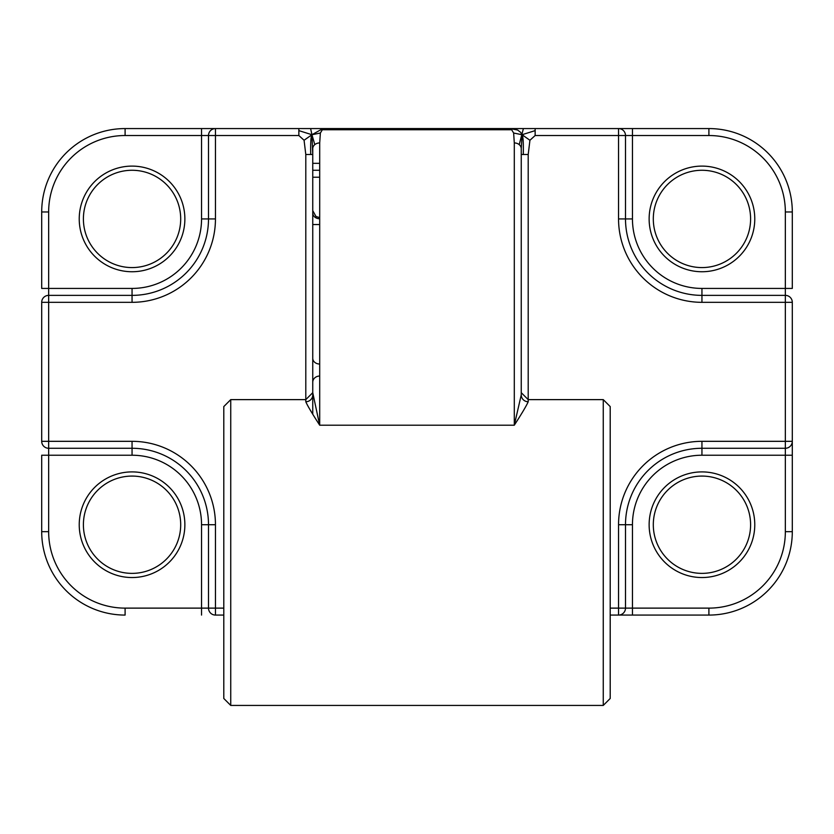 <?xml version="1.0" encoding="UTF-8"?>
<svg xmlns="http://www.w3.org/2000/svg" width="834" height="834" viewBox="0 0 834 834"><rect width="100%" height="100%" fill="white"/><g stroke="black" fill="none" stroke-linecap="round" stroke-linejoin="round"><path stroke-width="1.25" d="M298.853 135.525L298.853 130.615L311.947 134.722L310.602 128.572L215.453 128.572A6.953 6.953 0 0 0 208.5 135.525A6.953 6.953 0 0 1 215.453 128.572L125.1 128.572L215.453 128.572L215.453 135.525L208.5 135.525L208.5 218.925L215.453 218.925L215.453 135.525L298.853 135.525L304.066 140.268L311.947 134.722C310.884 136.161 310.477 142.76 310.717 154.509L305.797 154.509L305.797 401.748C307.402 405.553 312.02 413.351 319.651 425.121L312.75 392.678L312.75 413.81L312.75 154.509L310.717 154.509M304.066 140.268L305.797 154.509M298.853 130.615L298.853 128.572L322.351 128.572L322.351 129.739L511.649 129.739L511.649 128.572L535.147 128.572L535.147 135.525L618.547 135.525L618.547 218.925A83.4 83.4 0 0 0 701.947 302.325L792.3 302.325A6.953 6.953 0 0 0 785.347 295.372L785.347 448.275A6.953 6.953 0 0 0 792.3 441.322L792.3 455.228L792.3 441.322L701.947 441.322A83.4 83.4 0 0 0 618.547 524.722L618.547 608.122L625.5 608.122L625.5 524.722A76.447 76.447 0 0 1 701.947 448.275L785.347 448.275A6.953 6.953 0 0 0 792.3 441.322L792.3 302.325A6.953 6.953 0 0 0 785.347 295.372L701.947 295.372A76.447 76.447 0 0 1 625.5 218.925L625.5 135.525L618.547 135.525L618.547 128.572L632.453 128.572L618.547 128.572A6.953 6.953 0 0 1 625.5 135.525L708.9 135.525A76.447 76.447 0 0 1 785.347 211.972L785.347 288.428L701.947 288.428A69.503 69.503 0 0 1 632.453 218.925L632.453 128.572L708.9 128.572A83.4 83.4 0 0 1 792.3 211.972L792.3 288.428L785.347 288.428L785.347 295.372M521.25 382.253L521.25 394.889L514.297 425.204L319.703 425.204L319.703 142.937L320.36 133.033L311.947 134.722L322.351 128.874M511.649 128.874L517.633 130.041L520.604 132.304L522.053 134.722L513.64 133.033L514.297 142.937L514.297 425.204C521.928 413.393 526.556 405.574 528.203 401.748A6.953 6.849 -0 0 1 521.25 394.889L521.25 148.723A6.953 5.786 180 0 0 519.217 144.636L523.398 128.572L310.602 128.572M320.36 133.033L322.351 129.739M312.75 154.509L311.947 134.722L314.783 144.636A6.953 5.786 180 0 0 312.75 148.723L312.75 394.889A6.953 6.849 180 0 1 305.797 401.748M319.703 142.937A6.953 5.786 180 0 0 314.783 144.636M519.217 144.636A6.953 5.786 180 0 0 514.297 142.937M511.649 129.739L513.64 133.033M528.203 401.748L528.203 154.509L529.934 140.268L522.053 134.722L535.147 130.615M618.547 128.572L523.398 128.572M529.934 140.268L535.147 135.525M521.25 148.723L522.053 134.722C523.116 136.161 523.523 142.76 523.283 154.509L521.25 154.509L521.25 394.889M528.203 154.509L523.283 154.509M230.737 399.622L223.793 406.575L223.793 698.475L230.737 705.428L230.737 399.622L305.797 399.622L312.75 392.678M521.25 392.678L528.203 399.622L603.263 399.622L603.263 705.428L230.737 705.428M603.263 705.428L610.207 698.475L610.207 406.575L603.263 399.622M610.207 615.075L618.547 615.075A6.953 6.953 0 0 0 625.5 608.122L632.453 608.122L632.453 615.075L618.547 615.075L708.9 615.075A83.4 83.4 0 0 0 792.3 531.675L792.3 455.228L785.347 455.228L785.347 531.675A76.447 76.447 0 0 1 708.9 608.122L632.453 608.122L632.453 524.722A69.503 69.503 0 0 1 701.947 455.228L785.347 455.228L785.347 448.275M132.053 455.228A69.503 69.503 0 0 1 201.547 524.722L201.547 608.122L125.1 608.122A76.447 76.447 0 0 1 48.653 531.675L48.653 455.228L132.053 455.228L132.053 441.322L41.7 441.322A6.953 6.953 0 0 0 48.653 448.275L48.653 302.325L132.053 302.325L132.053 295.372A76.447 76.447 0 0 0 208.5 218.925A76.447 76.447 0 0 1 132.053 295.372L48.653 295.372A6.953 6.953 0 0 0 41.7 302.325L48.653 302.325L48.653 295.372A6.953 6.953 0 0 0 41.7 302.325L41.7 441.322A6.953 6.953 0 0 0 48.653 448.275L132.053 448.275A76.447 76.447 0 0 1 208.5 524.722L208.5 608.122A6.953 6.953 0 0 0 215.453 615.075L223.793 615.075M48.653 448.275L48.653 455.228L41.7 455.228L41.7 531.675A83.4 83.4 0 0 0 125.1 615.075A83.4 83.4 0 0 1 41.7 531.675L48.653 531.675M125.1 135.525L125.1 128.572A83.4 83.4 0 0 0 41.7 211.972L41.7 288.428L48.653 288.428L48.653 211.972A76.447 76.447 0 0 1 125.1 135.525L201.547 135.525L201.547 218.925A69.503 69.503 0 0 1 132.053 288.428L48.653 288.428L48.653 295.372M319.703 170.272L312.75 170.272L319.703 170.272M79.23 218.925A52.823 52.823 0 0 0 158.46 264.67A52.823 52.823 0 0 0 158.46 173.18A52.823 52.823 0 0 0 79.23 218.925M83.4 218.925A48.653 48.653 0 0 1 132.053 170.272A48.653 48.653 0 0 1 180.697 218.925A48.653 48.653 0 0 1 132.053 267.578A48.653 48.653 0 0 1 83.4 218.925M649.133 218.925A52.823 52.823 0 0 0 728.363 264.67A52.823 52.823 0 0 0 728.363 173.18A52.823 52.823 0 0 0 649.133 218.925M653.303 218.925A48.653 48.653 0 0 1 701.947 170.272A48.653 48.653 0 0 1 750.6 218.925A48.653 48.653 0 0 1 701.947 267.578A48.653 48.653 0 0 1 653.303 218.925M649.133 524.722A52.823 52.823 0 0 0 728.363 570.466A52.823 52.823 0 0 0 728.363 478.977A52.823 52.823 0 0 0 649.133 524.722M653.303 524.722A48.653 48.653 0 0 1 701.947 476.078A48.653 48.653 0 0 1 750.6 524.722A48.653 48.653 0 0 1 701.947 573.375A48.653 48.653 0 0 1 653.303 524.722M79.23 524.722A52.823 52.823 0 0 0 158.46 570.466A52.823 52.823 0 0 0 158.46 478.977A52.823 52.823 0 0 0 79.23 524.722M83.4 524.722A48.653 48.653 0 0 1 132.053 476.078A48.653 48.653 0 0 1 180.697 524.722A48.653 48.653 0 0 1 132.053 573.375A48.653 48.653 0 0 1 83.4 524.722M223.793 608.122L215.453 608.122L215.453 615.075A6.953 6.953 0 0 1 208.5 608.122L215.453 608.122L215.453 524.722A83.4 83.4 0 0 0 132.053 441.322M701.947 455.228L701.947 448.275A76.447 76.447 0 0 0 625.5 524.722L618.547 524.722M610.207 608.122L618.547 608.122L618.547 615.075M319.703 364.041A6.953 5.786 -0 0 1 312.75 358.245M312.75 382.253A6.953 6.213 180 0 1 319.703 376.04M319.703 224.544L312.75 224.544M312.75 212.962A6.953 5.786 180 0 0 319.703 218.748M312.75 163.328L319.703 163.328M125.1 128.572A83.4 83.4 0 0 0 41.7 211.972L48.653 211.972M319.703 177.225L312.75 177.225M132.053 302.325A83.4 83.4 0 0 0 215.453 218.925M201.547 128.572L201.547 135.525L208.5 135.525M132.053 295.372L132.053 288.428M208.5 218.925L201.547 218.925M201.547 524.722L215.453 524.722M208.5 608.122L201.547 608.122L201.547 615.075M125.1 608.122L125.1 615.075M701.947 448.275L701.947 441.322M701.947 288.428L701.947 302.325M632.453 218.925L618.547 218.925M708.9 135.525L708.9 128.572M785.347 211.972L792.3 211.972M785.347 531.675L792.3 531.675M708.9 608.122L708.9 615.075M632.453 524.722L625.5 524.722M319.703 217.591L316.023 216.538L312.75 210.637M521.25 147.566L521.25 148.337"/></g></svg>
